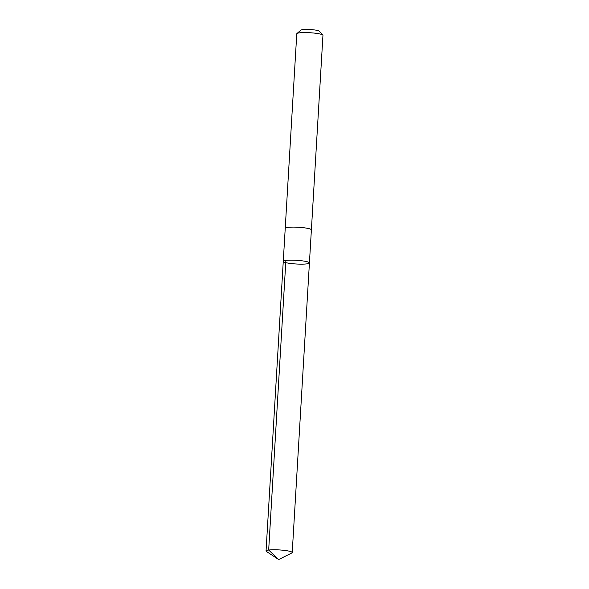 <?xml version="1.0" encoding="UTF-8"?>
<svg xmlns="http://www.w3.org/2000/svg" width="589" height="589" viewBox="0 0 589 589"><rect width="100%" height="100%" fill="white"/><g stroke="black" fill="none" stroke-linecap="round" stroke-linejoin="round"><path stroke-width="0.88" d="M285.223 228.392A13.105 1.848 3.4 0 1 285.223 228.333A13.098 1.848 3.4 0 1 295.892 227.148A13.098 1.848 3.4 0 1 311.382 229.887L309.424 262.93A13.098 1.848 -176.6 0 0 296.451 260.309A13.098 1.848 -176.6 0 0 283.265 261.369A13.098 1.848 -176.6 0 0 298.763 264.108A13.098 1.848 -176.6 0 0 309.424 262.93A13.098 1.848 -176.6 0 0 296.451 260.309A13.098 1.848 -176.6 0 0 283.265 261.369L266.051 550.987A13.105 1.848 3.4 0 1 276.72 549.809A13.105 1.848 3.4 0 1 292.225 552.541A13.105 1.848 3.4 0 1 291.82 552.961L278.678 559.55L266.397 551.451A13.105 1.848 3.4 0 1 266.051 550.987M283.265 261.369L285.231 228.333A13.105 1.848 3.4 0 1 295.892 227.148A13.105 1.848 3.4 0 1 311.39 229.887A13.105 1.848 3.4 0 1 311.382 229.946M285.223 228.333L296.775 33.809A13.105 1.848 3.4 0 1 296.93 33.551A13.105 1.848 3.4 0 1 307.443 32.623A13.105 1.848 3.4 0 1 322.831 35.09A13.105 1.848 3.4 0 1 322.949 35.362L311.39 229.887M296.93 33.551L300.883 30.113A9.321 1.311 3.4 0 1 308.364 29.45A9.321 1.311 3.4 0 1 319.312 31.202L322.831 35.09M285.879 260.434L268.672 550.045L278.678 559.55M309.424 262.93L292.225 552.541"/></g></svg>
